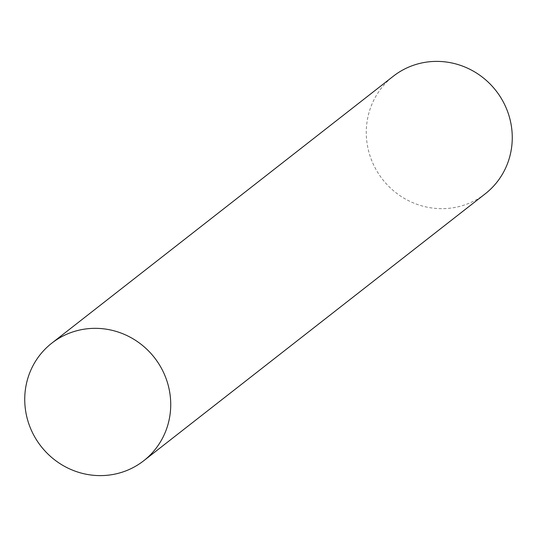 <?xml version="1.0" encoding="UTF-8"?>
<svg xmlns="http://www.w3.org/2000/svg" width="537" height="537" viewBox="0 0 537 537"><rect width="100%" height="100%" fill="white"/><g stroke="black" fill="none" stroke-linecap="round" stroke-linejoin="round"><path stroke-width="0.4" stroke-dasharray="2.69 2.01" d="M485.226 193.823A74.63 71.985 52 0 1 368.382 150.098A74.63 71.985 52 0 1 393.306 76.227"/><path stroke-width="0.81" d="M51.774 343.177L393.306 76.227A74.63 71.985 52 0 1 510.15 119.946A74.63 71.985 52 0 1 485.226 193.823L143.694 460.773A74.63 71.985 52 0 1 26.85 417.054A74.63 71.985 52 0 1 51.774 343.177A74.63 71.985 52 0 1 168.618 386.902A74.63 71.985 52 0 1 143.694 460.773"/></g></svg>
